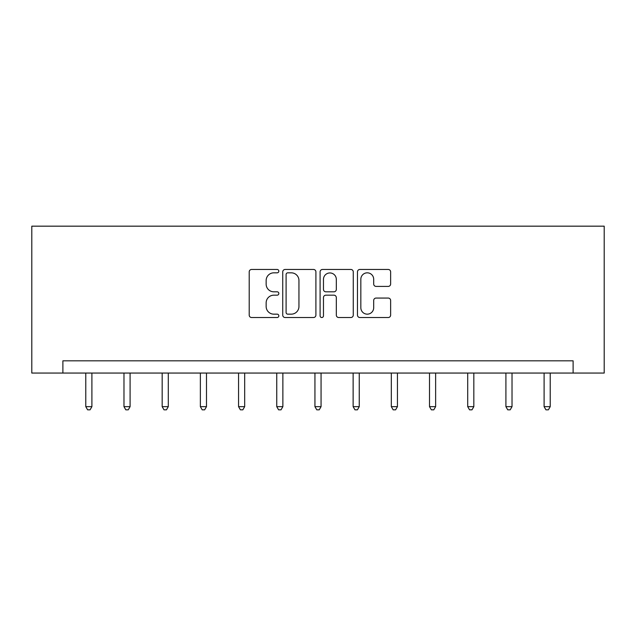 <?xml version="1.0" encoding="UTF-8"?>
<svg xmlns="http://www.w3.org/2000/svg" width="636" height="636" viewBox="0 0 636 636"><rect width="100%" height="100%" fill="white"/><g stroke="black" fill="none" stroke-linecap="round" stroke-linejoin="round"><path stroke-width="0.95" d="M278.83 271.143A1.685 1.685 0 0 0 277.145 269.465L251.618 269.465A2.401 2.401 0 0 0 249.209 271.866L249.209 315.122A2.401 2.401 0 0 0 251.618 317.523L277.145 317.523A1.685 1.685 0 0 0 278.83 315.846A1.685 1.685 0 0 0 277.145 314.16L273.846 314.16A7.688 7.688 0 0 1 266.15 306.473L266.15 302.863A7.688 7.688 0 0 1 273.846 295.176L277.145 295.176A1.685 1.685 0 0 0 278.83 293.49A1.685 1.685 0 0 0 277.145 291.813L273.846 291.813A7.688 7.688 0 0 1 266.15 284.117L266.15 280.516A7.688 7.688 0 0 1 273.846 272.828L277.145 272.828A1.685 1.685 0 0 0 278.83 271.143M388.23 286.407A2.401 2.401 0 0 0 390.631 283.998L390.631 271.866A2.401 2.401 0 0 0 388.23 269.465L359.873 269.465A2.401 2.401 0 0 0 357.472 271.866L357.472 315.122A2.401 2.401 0 0 0 359.873 317.523L388.23 317.523A2.401 2.401 0 0 0 390.631 315.122L390.631 300.462A2.401 2.401 0 0 0 388.23 298.061L376.099 298.061A2.401 2.401 0 0 0 373.69 300.462L373.69 307.729A6.432 6.432 0 0 1 367.266 314.16A6.432 6.432 0 0 1 360.835 307.729L360.835 279.252A6.432 6.432 0 0 1 367.266 272.828A6.432 6.432 0 0 1 373.69 279.252L373.69 283.998A2.401 2.401 0 0 0 376.099 286.407L388.23 286.407M573.108 373.062L604.2 373.062L604.2 226.17L31.8 226.17L31.8 373.062L573.108 373.062L573.108 360.819L62.892 360.819L62.892 373.062M315.901 271.866A2.401 2.401 0 0 0 313.492 269.465L285.135 269.465A2.401 2.401 0 0 0 282.734 271.866L282.734 315.122A2.401 2.401 0 0 0 285.135 317.523L313.492 317.523A2.401 2.401 0 0 0 315.901 315.122L315.901 271.866M322.508 269.465L350.865 269.465A2.401 2.401 0 0 1 353.266 271.866L353.266 315.122A2.401 2.401 0 0 1 350.865 317.523L338.726 317.523A2.401 2.401 0 0 1 336.325 315.122L336.325 297.576A2.401 2.401 0 0 0 333.924 295.176L325.87 295.176A2.401 2.401 0 0 0 323.47 297.576L323.47 315.846A1.685 1.685 0 0 1 321.784 317.523A1.685 1.685 0 0 1 320.099 315.846L320.099 271.866A2.401 2.401 0 0 1 322.508 269.465M287.782 272.828A1.685 1.685 0 0 0 286.097 274.506L286.097 312.475A1.685 1.685 0 0 0 287.782 314.16L291.264 314.16A7.688 7.688 0 0 0 298.952 306.473L298.952 280.516A7.688 7.688 0 0 0 291.264 272.828L287.782 272.828M336.325 279.371A6.432 6.432 0 0 0 329.893 272.947A6.432 6.432 0 0 0 323.47 279.371L323.47 289.404A2.401 2.401 0 0 0 325.87 291.813L333.924 291.813A2.401 2.401 0 0 0 336.325 289.404L336.325 279.371M85.781 373.062L85.781 406.65L91.902 406.65L91.902 373.062M91.902 406.65L90.066 409.83L87.617 409.83L85.781 406.65M123.98 373.062L123.98 406.65L130.094 406.65L130.094 373.062M130.094 406.65L128.257 409.83L125.809 409.83L123.98 406.65M162.172 373.062L162.172 406.65L168.294 406.65L168.294 373.062M168.294 406.65L166.457 409.83L164.009 409.83L162.172 406.65M200.364 373.062L200.364 406.65L206.485 406.65L206.485 373.062M206.485 406.65L204.649 409.83L202.2 409.83L200.364 406.65M238.556 373.062L238.556 406.65L244.677 406.65L244.677 373.062M244.677 406.65L242.841 409.83L240.392 409.83L238.556 406.65M276.747 373.062L276.747 406.65L282.869 406.65L282.869 373.062M282.869 406.65L281.033 409.83L278.584 409.83L276.747 406.65M314.939 373.062L314.939 406.65L321.061 406.65L321.061 373.062M321.061 406.65L319.224 409.83L316.776 409.83L314.939 406.65M353.131 373.062L353.131 406.65L359.253 406.65L359.253 373.062M359.253 406.65L357.416 409.83L354.968 409.83L353.131 406.65M391.323 373.062L391.323 406.65L397.444 406.65L397.444 373.062M397.444 406.65L395.608 409.83L393.159 409.83L391.323 406.65M429.515 373.062L429.515 406.65L435.636 406.65L435.636 373.062M435.636 406.65L433.8 409.83L431.351 409.83L429.515 406.65M467.706 373.062L467.706 406.65L473.828 406.65L473.828 373.062M473.828 406.65L471.992 409.83L469.543 409.83L467.706 406.65M505.906 373.062L505.906 406.65L512.02 406.65L512.02 373.062M512.02 406.65L510.191 409.83L507.743 409.83L505.906 406.65M544.098 373.062L544.098 406.65L550.22 406.65L550.22 373.062M550.22 406.65L548.383 409.83L545.934 409.83L544.098 406.65"/></g></svg>
